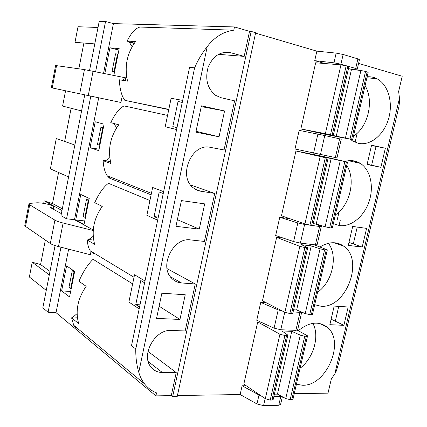 <?xml version="1.0" encoding="UTF-8"?>
<svg xmlns="http://www.w3.org/2000/svg" width="427" height="427" viewBox="0 0 427 427"><rect width="100%" height="100%" fill="white"/><g stroke="black" fill="none" stroke-linecap="round" stroke-linejoin="round"><path stroke-width="0.64" d="M338.707 363.019L398.935 106.553L399.715 100.025L398.637 91.506L402.207 76.252L358.568 63.42M338.702 363.019L336.343 370.962L334.827 373.903L331.325 378.957L328.005 393.139L294.251 393.673M49.302 274.913L32.228 262.237L29.356 276.99L46.255 290.392M265.167 398.604L263.571 405.65L278.762 405.26L280.785 396.421L273.862 396.544M72.312 270.579L68.998 287.174L70.701 288.422L74.026 271.753L72.312 270.579L73.599 270.681M66.591 265.888L61.621 290.904L69.553 296.941L74.661 271.401L66.591 265.888M70.647 291.465L61.621 290.904M163.632 191.675L152.631 187.458L146.856 215.325L157.68 220.193M94.298 253.27L94.111 254.209L90.22 250.804C88.608 248.252 87.61 244.655 87.215 240.011L94.639 244.329C91.266 231.055 93.823 218.394 102.299 206.348L94.693 202.718C98.909 193.5 103.483 187.031 108.415 183.306L149.93 200.509M144.993 280.993L134.542 274.748L128.89 302.033L139.17 308.902M329.847 324.685L343.879 325.342L348.176 306.992L334.17 306.09L329.847 324.685M331.128 319.182L343.879 325.342M89.238 198.459L84.044 224.453L75.728 219.91L80.788 194.461L89.238 198.459M93.23 230.532L63.116 223.017C59.225 222.029 56.487 221.074 54.918 220.151L29.693 204.795L28.935 204.015L30.691 203.316L36.989 202.793C40.8 202.761 45.241 203.471 50.317 204.933L53.823 206.62L50.92 207.405L50.599 207.591L50.893 207.864L61.365 213.628M194.605 67.85L135.77 349.003L131.484 345.731L189.583 67.29L194.605 67.85C197.866 60.218 202.072 53.145 207.228 46.623C214.616 37.042 223.465 31.561 233.782 30.184L139.949 27.045C135.434 28.278 131.164 32.943 127.129 41.04L129.232 42.134L132.13 46.692M135.77 349.003C135.653 357.372 136.651 365.122 138.775 372.253C140.019 376.689 141.951 380.574 144.566 383.921C147.817 388.015 151.809 391.009 156.538 392.893L155.903 395.872L56.028 312.655L48.091 312.286L60.954 247.196M77.89 328.742L75.59 327.562L73.722 325.289L71.597 317.848L78.664 323.586C75.227 310.909 77.73 298.494 86.174 286.336L78.936 281.26C83.233 271.513 87.951 264.19 93.086 259.296L132.653 283.88M313.215 223.615L316.236 224.031L325.102 226.753L340.255 160.605L347.519 162.084L321.91 156.181L295.938 150.993L325.289 157.691L321.499 156.629L331.16 158.556L316.236 224.031M350.225 69.03L357.239 69.238L355.696 68.459L340.927 64.199L333.962 62.828L314.726 60.655L316.85 51.155L336.156 53.108L343.132 54.475L357.885 58.873L359.422 59.705L357.276 69.078M85.421 217.556L83.11 216.457L86.478 199.574L88.949 199.9M74.864 145.041L56.284 138.535L50.381 168.884L68.592 176.922M369.873 78.056L370.161 76.801M140.024 304.819L135.775 304.584L139.549 307.088M135.775 304.584L140.782 280.512L144.614 282.823M352.675 139.666L326.788 134.654L300.87 128.943L315.654 62.785L340.959 64.851L346.158 65.833L330.503 134.735L333.295 135.38L326.596 134.142L345.416 138.086L360.9 70.503L365.549 71.421L368.149 72.393L352.681 139.65L351.618 139.399L367.14 71.88M348.507 68.539L351.485 69.393L336.241 136.272M301.713 312.121L297.683 329.729L295.874 330.359L280.763 329.751L274.086 328.133L256.744 320.261L260.737 302.391L278.207 309.885L282.92 311.24M295.874 330.359L299.989 312.34L301.734 312.1M71.218 288.609L70.701 288.422M176.597 129.536L165.212 126.76L171.11 98.295L182.676 100.388M182.249 102.443L178.038 101.509L172.807 126.638L176.992 127.641M178.038 101.509L182.281 102.293M168.761 109.616L124.871 100.345C121.626 96.107 119.784 89.259 119.352 79.801L127.55 81.109C124.31 66.564 126.963 53.396 135.514 41.6L127.129 41.04M190.639 185.019L214.722 193.426L199.233 190.97L195.806 189.567L193.234 187.773C177.579 176.041 191.851 142.597 210.42 147.374L224.063 149.946L234.61 100.852L221.01 97.698L215.667 95.354C207.399 88.619 204.891 79.214 208.146 67.146C213.068 55.841 220.556 51.032 230.601 52.708L244.164 56.391L218.459 54.32M321.269 226.561L317.122 244.708L315.393 244.89L300.394 243.112L293.621 241.575L297.827 222.937L279.744 217.279L289.821 218.677M297.827 222.937L304.616 224.458L300.394 243.112M315.393 244.89L319.599 226.491L304.616 224.458M319.599 226.491L321.307 226.406L315.089 223.876M114.532 71.875L112.071 71.304L114.02 71.576L117.526 54.015L115.562 53.818L112.071 71.304M114.569 71.683L114.02 71.576M335.366 214.925C350.001 205.35 356.059 179.372 346.735 165.489C356.059 179.372 350.007 205.35 335.366 214.925M347.514 162.1L332.371 227.933L331.256 227.991L346.446 161.902M344.845 161.582L329.644 227.772L331.256 227.991M329.644 227.772L325.102 226.753M328.096 158.23L312.842 225.269L311.641 225.328L326.949 158.022M325.289 157.691L309.97 225.104L311.641 225.328M309.97 225.104L304.915 223.924L320.175 156.592M295.938 150.993L281.462 215.774L304.915 223.924M167.56 115.423L124.038 105.907C119.309 108.405 114.879 113.993 110.753 122.661L118.743 124.785C110.23 136.709 107.625 149.621 110.935 163.52L103.126 160.675C103.553 167.4 104.93 172.444 107.262 175.801L109.461 178.128L109.734 176.778M103.126 160.675L104.546 160.643C106.259 160.563 108.004 159.549 109.787 157.6M177.184 396.646L255.65 32.73L251.199 31.422L172.636 396.72L177.184 396.646M84.888 217.396L88.277 200.434L86.478 199.574M88.811 200.589L88.277 200.434M260.838 322.118L257.721 321.974L279.931 334.208L284.878 335.521L286.565 335.579L287.841 335.12L281.975 330.952L291.78 331.336L300.272 335.142L304.734 336.225L306.362 336.284L307.552 335.846L297.352 330.226M244.164 56.391L249.544 31.363L251.199 31.422M214.722 193.426L204.405 241.447L190.693 239.931C173.341 236.878 158.711 266.432 171.761 278.383C174.456 281.11 177.712 282.631 181.523 282.946L170.384 276.744M147.982 351.405L176.228 372.574L162.425 372.536C157.814 372.467 154.067 370.727 151.19 367.311C140.312 355.499 155.022 328.859 171.398 330.455L185.174 330.957L195.267 283.976L167.058 268.642M176.228 372.574L171.275 395.626L172.636 396.72M84.738 220.956L75.728 219.91M371.565 145.201L367.071 164.534L380.889 167.304L385.357 148.233L371.565 145.201M71.597 317.848L73.156 316.989L77.106 313.573M337.293 219.478L339.033 211.931M367.151 164.192L380.889 167.304M353.967 160.888L353.898 161.192L357.975 162.116M335.302 321.2L338.755 306.389M263.571 405.65L256.974 403.963L258.992 395.018L242.114 385.768L246.187 385.736M258.992 395.018L261.292 395.978M280.785 396.421L281.612 396.347M335.334 157.611L339.625 138.818L341.242 139.207L336.972 157.899L294.993 149.007L299.151 130.379L317.875 134.115L324.76 135.556L320.442 154.617M346.158 65.833L348.891 66.852L333.3 135.364M351.485 69.393L360.9 70.503M158.326 217.103L154.094 216.569L158.065 218.341M175.977 226.321L199.281 229.118L204.682 203.876L181.411 200.583L175.977 226.321M177.376 219.686L199.281 229.118M307.493 336.097L293.029 398.983L291.796 399.64L306.362 336.284M304.734 336.225L290.163 399.677L291.796 399.64M290.163 399.677L285.743 398.556L300.272 335.142M274.401 394.18L277.465 394.132L285.743 398.556M287.782 335.371L273.221 399.368L271.903 400.062L286.565 335.579M284.878 335.521L270.211 400.099L271.903 400.062M270.211 400.099L265.316 398.706L279.931 334.208M257.721 321.974L243.828 384.135L265.316 398.706M95.232 121.775L104.076 124.204L98.786 150.667L90.081 147.678L95.232 121.775M179.959 319.444L156.554 318.382L161.865 293.216L185.243 294.747L179.959 319.444L159.116 306.223M89.542 70.487L99.213 21.35L105.549 21.494L95.627 71.709M122.293 95.755L120.937 102.491L51.336 87.759L55.617 65.555M94.773 43.906L74.987 42.337L78.024 26.725L98.007 27.488M201.24 106.606L224.559 110.961L201.405 105.837L195.849 132.162L219.035 136.773L224.559 110.961M105.549 21.494L113.422 23.613L234.476 26.933L249.544 31.363M316.85 51.155L255.565 33.135M125.314 80.751L125.89 77.869L84.461 69.59L55.622 65.523M99.326 145.121L102.774 127.865L100.895 127.331L97.468 144.513L99.87 145.255M103.318 127.993L102.774 127.865M279.744 217.279L275.671 235.523L293.621 241.575M118.893 50.055L109.931 47.808L119.181 48.609L113.828 75.414M63.116 223.017L58.472 246.555L90.343 254.743L91.036 251.3M68.635 249.165L56.028 312.655M109.461 178.128L151.105 194.819M234.476 26.933L233.782 30.184M113.422 23.613L103.553 73.321M98.69 97.799L74.485 219.708L93.267 229.993M109.931 47.808L104.807 73.577M118.082 54.112L117.526 54.015M83.879 43.042L78.846 68.784M45.353 240.065L40.57 264.521L32.228 262.237M43.671 203.375L44.162 200.85L52.494 203.546L58.563 172.497M71.122 108.271L64.632 141.46M81.578 110.945L62.593 106.088L65.566 90.786M300.106 368.223C313.615 358.168 319.967 335.889 312.826 323.356C319.967 335.889 313.615 358.168 300.106 368.223M122.48 80.297L126.776 77.41M283.677 238.223L276.632 237.369L299.834 246.358L304.867 247.564L307.755 247.617L301.526 244.714L311.262 245.856L320.053 248.797L324.573 249.832L327.322 249.88L313.909 244.714M350.716 161.203L350.802 160.84M355.147 141.972L357.159 133.24M327.29 250.014L312.495 314.352L311.32 314.715L326.191 250.014M324.573 249.832L309.692 314.63L311.32 314.715M309.692 314.63L305.214 313.557L320.053 248.797M293.605 309.788L296.648 309.965L305.214 313.557M307.723 247.756L292.821 313.247L291.561 313.631L306.538 247.756M304.867 247.564L289.874 313.535L291.561 313.631M289.874 313.535L284.905 312.249L299.834 246.358M276.632 237.369L262.45 300.821L284.905 312.249M291.78 331.336L277.465 394.132M353.497 136.08C368.101 127.193 374.271 100.719 365.09 85.694C374.271 100.719 368.101 127.187 353.497 136.08M350.177 139.191L352.729 141.049L358.37 143.333C370.503 146.029 384.028 134.767 388.607 118.679C393.315 102.64 388.234 84.525 376.924 78.744C373.865 77.18 370.599 76.534 367.135 76.801M172.807 126.638L177.024 127.481M196.03 131.302L219.035 136.773M62.315 208.808L52.494 203.546M49.991 271.407L40.57 264.521M371.495 145.5L385.357 148.233M358.034 143.258L358.125 142.864M116.635 127.801L113.876 123.494M61.984 210.49L44.162 200.85M317.571 292.292C332.468 281.927 338.291 255.88 328.374 243.278C338.291 255.88 332.468 281.927 317.571 292.292M256.974 403.963L240.155 394.532L242.114 385.768M154.094 216.569L159.212 191.979L163.242 193.543M87.215 240.011L88.704 239.558L93.23 236.302M101.503 207.447L100.953 205.707M260.737 302.391L266.218 302.738M299.989 312.34L293.114 311.95M58.472 246.555C54.597 245.546 51.88 244.522 50.338 243.497L25.524 226.411L24.825 225.344M333.37 223.588L339.396 225.563C351.085 227.212 364.082 216.51 369.077 201.581C374.164 186.684 370.487 169.797 360.372 163.402C355.718 160.515 350.562 159.869 344.909 161.47M371.65 165.212L376.032 146.392M365.549 71.421L350.017 139.047L351.618 139.399M350.017 139.047L345.416 138.086M330.503 134.735L325.369 133.667L340.959 64.851M300.87 128.943L325.369 133.667M74.554 271.935L74.026 271.753M348.971 242.419L353.305 243.945L357.239 227.068M353.305 243.945L362.208 247.084L366.59 228.376L352.686 226.433L348.277 245.386L362.208 247.084M331.16 158.556L340.255 160.605M311.262 245.856L296.648 309.965M195.267 283.976L181.523 282.946M171.275 395.626L155.903 395.872M55.078 245.578L42.828 307.808L48.091 312.286M177.424 395.53L240.155 394.532M314.715 304.707L320.784 306.191C345.726 309.137 364.551 260.198 343.863 246.267C336.812 241.314 328.865 241.565 320.01 247.009M324.84 63.538L314.726 60.655M296.418 384.252L302.54 385.255C326.361 386.307 345.459 341.531 327.36 327.333C318.9 320.81 309.207 321.937 298.281 330.717M282.364 396.747L280.651 404.241L278.762 405.26M339.625 138.818L324.76 135.556M103.355 127.796L100.895 127.331M99.075 149.22L90.081 147.678M74.485 219.708L66.564 218.789L60.965 215.672L84.743 94.858M339.054 225.515L340.346 219.921M90.802 96.134L66.564 218.789M399.619 97.543L334.827 373.903M138.775 372.253L207.228 46.623M333.962 62.828L336.156 53.108M355.696 68.459L357.885 58.873M134.345 43.18L128.436 41.654M230.601 52.708L224.778 52.27M73.156 316.989L77.335 317.17M343.132 54.475L340.927 64.199M52.222 87.951L56.529 65.598M88.256 95.6L93.07 71.186M274.086 328.133L278.207 309.885M162.425 372.536L148.26 361.61M104.546 160.643L110.465 161.609M53.108 207.036L52.751 208.883M88.704 239.558L93.673 240.065M54.918 220.151L50.338 243.497M313.578 153.16L317.875 134.115M29.693 204.795L25.524 226.411M284.75 312.169L280.763 329.751M332.163 135.097L347.808 66.308M79.71 93.791L84.461 69.59M201.048 191.36L195.523 189.401M50.92 207.405L50.834 207.832M90.22 250.804L134.019 277.278M73.722 325.289L144.566 383.921M124.871 100.345L168.814 109.365M134.185 43.415L129.232 42.134M376.924 78.744L366.91 77.767M53.802 206.743L53.322 209.198M360.372 163.402L348.571 160.717M343.863 246.267L334.042 242.723M107.262 175.801L151.414 193.34M28.935 204.015L24.793 225.525M327.36 327.333L319.604 323.469"/></g></svg>
